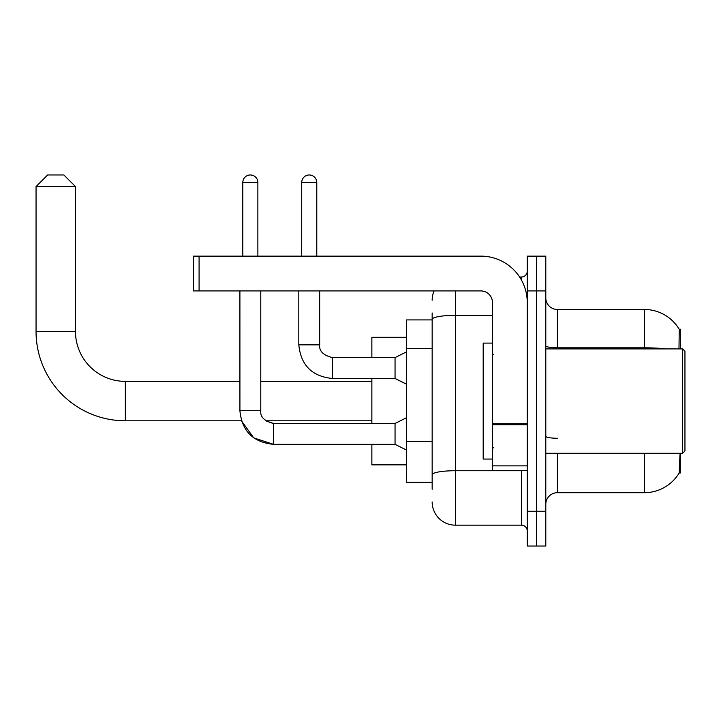 <?xml version="1.0" encoding="UTF-8"?>
<svg xmlns="http://www.w3.org/2000/svg" width="721" height="721" viewBox="0 0 721 721"><rect width="100%" height="100%" fill="white"/><g stroke="black" fill="none" stroke-linecap="round" stroke-linejoin="round"><path stroke-width="1.08" d="M680.309 348.901L680.309 329.191L679.254 329.335A40.583 40.583 0 0 0 644.367 309.48A40.583 40.583 0 0 1 679.173 329.191A40.583 40.583 0 0 0 644.367 309.48L557.396 309.48A11.599 11.599 0 0 1 545.797 297.881A11.599 11.599 0 0 0 557.396 309.48L557.396 348.901M680.309 453.266L680.309 472.976L679.173 472.976L679.975 454.654M432.158 341.7L432.158 312.959L432.158 319.917L406.653 319.917L406.653 482.259L432.158 482.259M545.797 504.285A11.599 11.599 0 0 1 557.396 492.695L644.367 492.695L644.367 453.266M679.38 472.634A40.583 40.583 0 0 1 644.367 492.695M536.523 511.243L536.523 546.031L545.797 546.031L545.797 511.243L536.523 511.243L536.523 546.031L527.249 546.031L527.249 511.243L536.523 511.243L536.523 290.923L536.523 511.243M527.249 511.243L527.249 256.135L536.523 256.135L536.523 290.923L536.523 256.135L545.797 256.135L545.797 511.243M678.975 348.901L679.254 329.335A40.583 40.583 0 0 0 644.367 309.48L644.367 347.81L557.396 347.81A11.599 2.01 0 0 1 545.797 345.792M432.158 489.217L432.158 312.959M455.357 290.923L455.357 525.158L521.445 525.158L521.445 470.66M519.598 277.008L521.445 277.008A5.795 5.795 0 0 0 527.249 271.213M432.158 478.78L432.158 448.381M527.249 530.962A5.795 5.795 0 0 0 521.445 525.158M432.158 300.206A23.189 23.189 0 0 1 434.096 290.923M455.357 525.158A23.189 23.189 0 0 1 432.158 501.969M239.904 290.923L239.922 410.709C241.923 431.113 253.134 442.324 273.529 444.334L253.711 437.872L241.454 420.794L253.711 437.872L273.529 444.334L253.711 437.872L241.454 420.794L125.337 420.794A89.287 89.287 0 0 1 36.05 331.507L36.05 186.568L47.649 174.969L63.881 174.969L75.48 186.568L36.05 186.568M125.337 420.794L125.337 381.373A49.866 49.866 0 0 1 75.48 331.507L75.48 186.568M371.865 378.471L371.865 423.461M371.865 444.334L371.865 464.865L406.653 464.865M406.653 337.311L371.865 337.311L371.865 357.598M242.806 256.135L242.806 182.503A7.534 7.534 0 0 1 250.34 174.969A7.534 7.534 0 0 1 257.875 182.503L257.875 256.135M406.653 450.138L395.054 444.334L395.054 423.461L406.653 417.666M395.054 444.334L273.529 444.334C253.134 442.324 241.923 431.113 239.904 410.709L260.777 410.709L260.777 290.923M301.711 256.135L301.711 182.503A7.534 7.534 0 0 1 309.246 174.969A7.534 7.534 0 0 1 316.78 182.503L316.78 256.135M406.653 384.275L395.054 378.471L395.054 357.598L406.653 351.803M298.809 290.923L298.809 344.845L319.682 344.845L319.682 290.923M527.249 470.66L492.461 470.66L492.461 423.768L527.249 423.768M527.249 302.523A46.387 46.387 0 0 0 480.862 256.135L199.086 256.135L199.086 290.923L480.862 290.923A11.599 11.599 0 0 1 492.461 302.523L492.461 423.768M199.086 290.923L193.291 290.923L193.291 256.135L199.086 256.135M682.634 348.901L684.95 351.226L684.95 450.949L682.634 453.266L682.634 348.901L545.797 348.901M492.461 343.106L483.187 343.106L483.187 459.061L492.461 459.061M432.158 348.658L406.653 348.658M432.158 441.423L406.653 441.423M557.396 453.266L557.396 492.695M666.105 348.901A40.583 7.048 180 0 0 644.367 347.81L644.367 348.901M545.797 290.923L527.249 290.923M557.396 438.251A11.599 2.01 0 0 1 545.797 436.241M523.464 470.66A5.795 1.009 0 0 1 521.445 470.723L455.357 470.723A23.189 4.029 180 0 0 432.158 474.751M432.158 319.367A23.189 4.029 180 0 1 455.357 315.338L492.461 315.338M521.445 280.063L521.445 277.008M36.05 331.507L75.48 331.507M239.904 410.709C241.923 431.113 253.134 442.324 273.529 444.334L273.529 423.488M242.806 182.503L257.875 182.503M395.054 378.471L332.435 378.471C312.04 376.461 300.828 365.25 298.809 344.845C300.828 365.25 312.04 376.461 332.435 378.471C312.04 376.461 300.828 365.25 298.809 344.845C300.828 365.25 312.04 376.461 332.435 378.471L332.435 357.625C323.233 355.282 318.979 351.028 319.682 344.845C318.979 351.028 323.233 355.282 332.435 357.598C323.233 355.282 318.979 351.028 319.682 344.845C318.979 351.028 323.233 355.282 332.435 357.598L395.054 357.598M301.711 182.503L316.78 182.503M527.249 424.777L492.461 424.777M492.461 465.865L527.249 465.865M371.865 420.794L265.725 420.794L273.529 423.461C264.328 421.145 260.074 416.891 260.777 410.709C260.074 416.891 264.328 421.145 273.529 423.461C264.328 421.145 260.074 416.891 260.777 410.709M371.865 381.373L260.777 381.373M239.904 381.373L125.337 381.373M395.054 423.461L273.529 423.461M545.797 453.266L682.634 453.266M493.624 354.705L492.461 353.542M493.624 447.471L492.461 448.624"/></g></svg>

